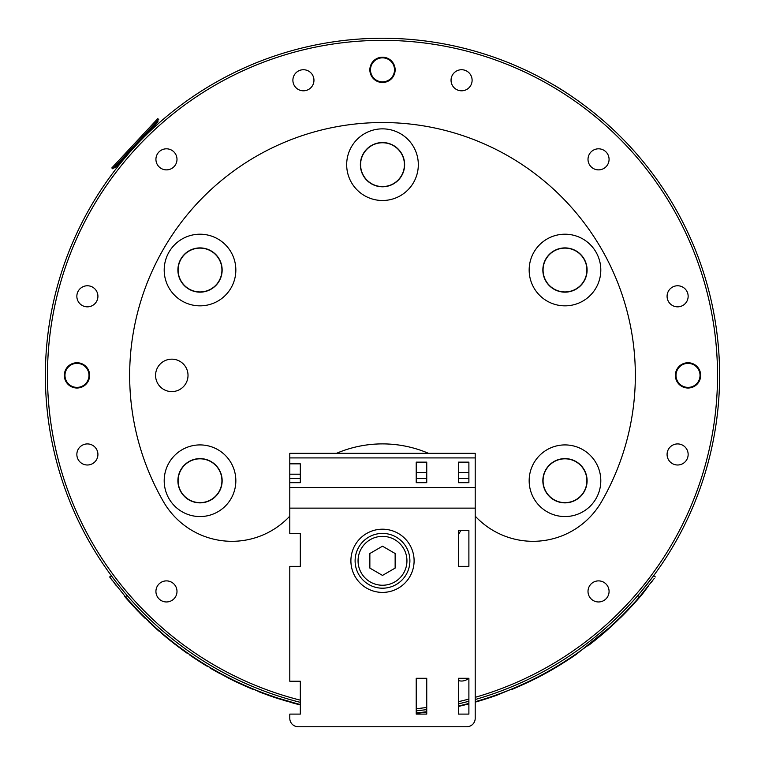 <?xml version="1.0" encoding="UTF-8"?>
<svg xmlns="http://www.w3.org/2000/svg" width="765" height="765" viewBox="0 0 765 765"><rect width="100%" height="100%" fill="white"/><g stroke="black" fill="none" stroke-linecap="round" stroke-linejoin="round"><path stroke-width="1.15" d="M200.019 444.914A35.821 35.821 0 0 0 164.198 480.736A35.821 35.821 0 0 0 200.019 516.557A35.821 35.821 0 0 0 235.84 480.736A35.821 35.821 0 0 0 200.019 444.914M564.981 444.914A35.821 35.821 0 0 0 529.16 480.736A35.821 35.821 0 0 0 564.981 516.557A35.821 35.821 0 0 0 600.802 480.736A35.821 35.821 0 0 0 564.981 444.914M564.981 234.205A35.821 35.821 0 0 0 529.16 270.026A35.821 35.821 0 0 0 564.981 305.847A35.821 35.821 0 0 0 600.802 270.026A35.821 35.821 0 0 0 564.981 234.205M382.5 128.855A35.821 35.821 0 0 0 346.679 164.676A35.821 35.821 0 0 0 382.5 200.497A35.821 35.821 0 0 0 418.321 164.676A35.821 35.821 0 0 0 382.5 128.855M200.019 234.205A35.821 35.821 0 0 0 164.198 270.026A35.821 35.821 0 0 0 200.019 305.847A35.821 35.821 0 0 0 235.84 270.026A35.821 35.821 0 0 0 200.019 234.205M171.79 391.603A16.228 16.228 0 0 1 155.572 375.386A16.228 16.228 0 0 1 171.79 359.158A16.228 16.228 0 0 1 188.018 375.386A16.228 16.228 0 0 1 171.79 391.603M200.019 292.154A22.128 22.128 0 0 1 177.901 270.026A22.128 22.128 0 0 1 200.019 247.908A22.128 22.128 0 0 1 222.146 270.026A22.128 22.128 0 0 1 200.019 292.154M382.5 186.794A22.128 22.128 0 0 1 360.372 164.676A22.128 22.128 0 0 1 382.5 142.548A22.128 22.128 0 0 1 404.628 164.676A22.128 22.128 0 0 1 382.5 186.794M564.981 292.154A22.128 22.128 0 0 1 542.854 270.026A22.128 22.128 0 0 1 564.981 247.908A22.128 22.128 0 0 1 587.099 270.026A22.128 22.128 0 0 1 564.981 292.154M564.981 502.863A22.128 22.128 0 0 1 542.854 480.736A22.128 22.128 0 0 1 564.981 458.608A22.128 22.128 0 0 1 587.099 480.736A22.128 22.128 0 0 1 564.981 502.863M200.019 502.863A22.128 22.128 0 0 1 177.901 480.736A22.128 22.128 0 0 1 200.019 458.608A22.128 22.128 0 0 1 222.146 480.736A22.128 22.128 0 0 1 200.019 502.863M475.208 516.136A79.015 79.015 0 0 0 601.472 501.802A252.852 252.852 0 0 0 382.5 122.534A252.852 252.852 0 0 0 163.528 501.802A79.015 79.015 0 0 0 289.792 516.136M458.35 680.525A10.538 10.538 0 0 0 468.668 678.287M598.536 580.884A10.538 10.538 0 0 0 588.008 591.422A10.538 10.538 0 0 0 598.536 601.959A10.538 10.538 0 0 0 609.074 591.422A10.538 10.538 0 0 0 598.536 580.884M677.618 443.92A10.538 10.538 0 0 0 667.08 454.458A10.538 10.538 0 0 0 677.618 464.996A10.538 10.538 0 0 0 688.146 454.458A10.538 10.538 0 0 0 677.618 443.92M677.618 285.766A10.538 10.538 0 0 0 667.08 296.304A10.538 10.538 0 0 0 677.618 306.841A10.538 10.538 0 0 0 688.146 296.304A10.538 10.538 0 0 0 677.618 285.766M598.536 148.812A10.538 10.538 0 0 0 588.008 159.34A10.538 10.538 0 0 0 598.536 169.878A10.538 10.538 0 0 0 609.074 159.34A10.538 10.538 0 0 0 598.536 148.812M461.572 69.73A10.538 10.538 0 0 0 451.044 80.268A10.538 10.538 0 0 0 461.572 90.805A10.538 10.538 0 0 0 472.11 80.268A10.538 10.538 0 0 0 461.572 69.73M303.428 69.73A10.538 10.538 0 0 0 292.89 80.268A10.538 10.538 0 0 0 303.428 90.805A10.538 10.538 0 0 0 313.956 80.268A10.538 10.538 0 0 0 303.428 69.73M166.464 148.812A10.538 10.538 0 0 0 155.926 159.34A10.538 10.538 0 0 0 166.464 169.878A10.538 10.538 0 0 0 176.992 159.34A10.538 10.538 0 0 0 166.464 148.812M87.382 285.766A10.538 10.538 0 0 0 76.854 296.304A10.538 10.538 0 0 0 87.382 306.841A10.538 10.538 0 0 0 97.92 296.304A10.538 10.538 0 0 0 87.382 285.766M87.382 443.92A10.538 10.538 0 0 0 76.854 454.458A10.538 10.538 0 0 0 87.382 464.996A10.538 10.538 0 0 0 97.92 454.458A10.538 10.538 0 0 0 87.382 443.92M166.464 580.884A10.538 10.538 0 0 0 155.926 591.422A10.538 10.538 0 0 0 166.464 601.959A10.538 10.538 0 0 0 176.992 591.422A10.538 10.538 0 0 0 166.464 580.884M76.978 362.734A12.642 12.642 0 0 0 64.337 375.386A12.642 12.642 0 0 0 76.978 388.027A12.642 12.642 0 0 0 89.62 375.386A12.642 12.642 0 0 0 76.978 362.734M688.022 362.734A12.642 12.642 0 0 0 675.38 375.386A12.642 12.642 0 0 0 688.022 388.027A12.642 12.642 0 0 0 700.664 375.386A12.642 12.642 0 0 0 688.022 362.734M382.5 57.212A12.642 12.642 0 0 0 369.858 69.854A12.642 12.642 0 0 0 382.5 82.496A12.642 12.642 0 0 0 395.142 69.854A12.642 12.642 0 0 0 382.5 57.212M382.5 38.25A337.136 337.136 0 0 0 300.32 702.347A337.136 337.136 0 0 1 382.5 38.25A337.136 337.136 0 0 1 475.208 699.516M468.888 701.256A337.136 337.136 0 0 1 458.35 703.867M426.746 709.595A337.136 337.136 0 0 1 416.217 710.819M76.978 363.375A12.011 12.011 0 0 0 64.968 375.386A12.011 12.011 0 0 0 76.978 387.386A12.011 12.011 0 0 0 88.989 375.386A12.011 12.011 0 0 0 76.978 363.375M688.022 363.375A12.011 12.011 0 0 0 676.011 375.386A12.011 12.011 0 0 0 688.022 387.386A12.011 12.011 0 0 0 700.032 375.386A12.011 12.011 0 0 0 688.022 363.375M370.49 69.854A12.011 12.011 0 0 0 382.5 81.865A12.011 12.011 0 0 0 394.511 69.854A12.011 12.011 0 0 0 382.5 57.844A12.011 12.011 0 0 0 370.49 69.854M336.457 453.339A116.911 116.911 0 0 1 428.543 453.339M176.744 110.982A335.022 335.022 0 0 0 300.32 700.166A335.022 335.022 0 0 1 382.5 40.354A335.022 335.022 0 0 1 475.208 697.317A335.022 335.022 0 0 0 588.256 110.982M416.217 708.706A335.022 335.022 0 0 0 426.746 707.472A335.022 335.022 0 0 1 416.217 708.706M458.35 701.706A335.022 335.022 0 0 0 468.888 699.076A335.022 335.022 0 0 1 458.35 701.706M552.206 84.074C573.492 96.017 596.834 114.951 597.761 115.917M543.064 270.026A21.917 21.917 0 0 0 564.981 291.943A21.917 21.917 0 0 0 586.889 270.026A21.917 21.917 0 0 0 564.981 248.118A21.917 21.917 0 0 0 543.064 270.026M543.064 480.736A21.917 21.917 0 0 0 564.981 502.643A21.917 21.917 0 0 0 586.889 480.736A21.917 21.917 0 0 0 564.981 458.818A21.917 21.917 0 0 0 543.064 480.736M360.583 164.676A21.917 21.917 0 0 0 382.5 186.584A21.917 21.917 0 0 0 404.417 164.676A21.917 21.917 0 0 0 382.5 142.759A21.917 21.917 0 0 0 360.583 164.676M178.111 270.026A21.917 21.917 0 0 0 200.019 291.943A21.917 21.917 0 0 0 221.936 270.026A21.917 21.917 0 0 0 200.019 248.118A21.917 21.917 0 0 0 178.111 270.026M178.111 480.736A21.917 21.917 0 0 0 200.019 502.643A21.917 21.917 0 0 0 221.936 480.736A21.917 21.917 0 0 0 200.019 458.818A21.917 21.917 0 0 0 178.111 480.736M382.5 592.406A31.604 31.604 0 0 1 350.896 560.802A31.604 31.604 0 0 1 382.5 529.198A31.604 31.604 0 0 1 414.104 560.802A31.604 31.604 0 0 1 382.5 592.406M300.32 474.195L289.792 474.195L289.792 453.339L475.208 453.339L475.208 718.325A8.425 8.425 0 0 1 466.784 726.75L298.216 726.75A8.425 8.425 0 0 1 289.792 718.325L289.792 714.108L300.32 714.108L300.32 681.242L289.792 681.242L289.792 566.339L300.32 566.339L300.32 533.463L289.792 533.463L289.792 482.686L300.32 482.686L300.32 463.839L289.792 463.839M416.217 472.502L426.746 472.502M458.35 472.502L468.888 472.502M426.746 482.686L426.746 462.146L416.217 462.146L416.217 482.686L426.746 482.686M468.888 462.146L458.35 462.146L458.35 482.686L468.888 482.686L468.888 462.146M460.817 530.518L458.35 534.773M289.792 482.686L289.792 474.195M468.888 566.339L468.888 530.518L458.35 530.518L458.35 566.339L468.888 566.339M416.217 678.287L416.217 714.108L426.746 714.108L426.746 678.287L416.217 678.287M468.888 714.108L468.888 678.287L458.35 678.287L458.35 714.108L468.888 714.108M382.5 533.415A27.397 27.397 0 0 1 409.897 560.802A27.397 27.397 0 0 1 382.5 588.199A27.397 27.397 0 0 1 355.103 560.802A27.397 27.397 0 0 1 382.5 533.415A27.397 27.397 0 0 0 355.103 560.802A27.397 27.397 0 0 0 382.5 588.199M369.858 568.099L382.5 575.404L395.142 568.099L395.142 553.506L382.5 546.2L369.858 553.506L369.858 568.099M641.089 591.689L653.386 576.083M133.865 606.167L135.701 608.127M141.238 613.865L148.869 621.343M153.602 625.76L155.945 627.883M125.584 596.91L127.353 598.947M125.623 596.958L125.183 596.451M146.23 618.808L156.309 628.773A339.66 339.66 0 0 0 159.244 631.364L159.244 630.8M162.457 634.128L159.722 631.221L171.236 641.338L183.122 650.365A339.66 339.66 0 0 0 187.196 653.272L187.196 652.755M171.236 641.338L183.122 650.365M190.562 655.098L190.562 655.605A339.66 339.66 0 0 0 199.885 661.773L229.328 678.545L212.833 669.633M211.962 668.639L219.909 673.114M207.544 666.019L210.777 667.941M211.982 668.648L210.805 667.96M220.004 673.171L227.874 677.331M228.792 677.8L229.328 678.545M219.345 672.808L226.44 676.595M228.295 677.541L229.328 678.067M245.202 685.593A339.239 339.239 0 0 0 245.747 685.832M248.778 687.152L252.957 688.911M237.733 682.179L248.443 687.467L238.938 683.212M297.47 703.79L295.95 703.389M278.355 698.235L296.638 703.571M266.22 694.065L271.135 695.825M275.314 697.24L265.79 693.912L269.184 695.586A339.66 339.66 0 0 0 278.565 698.751L278.565 698.302M256.724 690.441L257.614 690.795M250.777 688.003L248.309 686.951M240.526 683.48L238.938 682.743M247.172 686.454L261.984 692.947M188.706 653.817L190.456 655.538L188.706 653.817M181.123 648.385L184.212 650.633M300.32 704.517A339.239 339.239 0 0 1 125.412 596.719L109.634 576.944L111.614 576.083M110.839 578.56L112.178 580.348M114.157 582.92L116.471 585.875M514.176 688.481L511.728 689.495C510.733 690.03 532.058 680.984 544.68 673.822C556.738 667.52 574.094 655.997 576.38 654.266L614.467 623.494L623.456 614.773A339.66 339.66 0 0 0 642.724 593.678L648.519 585.894M518.498 686.626L525.765 683.346M528.988 681.835L531.914 680.41M516.671 686.96L523.155 684.082M525.785 682.877L533.444 679.186M620.836 617.384L623.456 614.773M587.816 645.431L607.056 629.662M587.816 645.966A339.66 339.66 0 0 0 606.004 631.144L587.816 645.966M458.35 706.458L465.541 704.737A339.66 339.66 0 0 0 468.888 703.867M475.208 702.146A339.66 339.66 0 0 0 497.288 695.06L512.33 688.796M296.791 704.049A339.66 339.66 0 0 0 300.32 704.948L291.704 702.681M258.092 691.436L258.876 691.742M259.134 691.847L259.88 692.134M261.764 692.861L262.969 693.31M243.739 685.402A339.66 339.66 0 0 0 245.938 686.377L252.431 689.15M232.149 679.951L247.506 687.066M229.615 678.211L229.615 678.689A339.66 339.66 0 0 0 238.69 683.097L238.699 682.629M210.26 668.132L212.622 669.509M210.853 668.476L211.561 668.887M201.664 662.901L203.796 664.23A339.66 339.66 0 0 0 206.435 665.846M189.777 655.069A339.66 339.66 0 0 0 190.562 655.605L207.841 666.698M161.396 633.219A339.66 339.66 0 0 0 168.099 638.823L168.118 638.832A339.66 339.66 0 0 0 173.798 643.355A339.66 339.66 0 0 0 179.306 647.563M168.099 638.823L168.902 639.473M151.7 624.584L153.296 626.047A339.66 339.66 0 0 0 156.041 628.534M139.297 612.488L139.852 613.052A339.66 339.66 0 0 0 145.589 618.78M127.449 599.693L140.225 613.444M134.229 607.181L135.491 608.519M134.248 607.2L135.013 608.012M650.958 582.767L652.813 580.358M654.257 578.436L639.588 596.719A339.239 339.239 0 0 1 475.208 701.706M468.888 703.437A339.239 339.239 0 0 1 458.35 706.028L465.522 704.737M426.746 711.718A339.239 339.239 0 0 1 416.217 712.942M514.587 687.85L511.728 689.035M544.68 673.822L544.68 673.343C556.738 667.032 574.094 655.49 576.38 653.75L576.38 654.266M571.866 656.848L576.867 653.415M464.671 704.517L461.027 705.406M123.911 591.689L127.114 595.466L123.901 591.67M118.173 584.642L115.821 581.63M113.88 579.105L111.327 575.691M653.673 575.691L655.366 576.944M571.866 657.355L574.295 655.71M568.634 659.497L559.808 665.091M416.217 713.363L426.746 712.148M519.454 686.205L517.15 687.209M516.012 687.697L514.472 688.357M533.444 679.655L547.243 672.416M539.755 676.442L536.208 678.278M614.467 622.911L614.467 623.494M606.004 631.144L612.727 625.11M460.214 706.028L459.66 706.162M278.355 698.684L297.47 704.221M266.22 694.515L268.725 695.414M248.443 687.008L265.79 694.362M250.777 688.452L249.017 687.716M215.52 671.163L215.022 670.876M211.819 669.04L210.165 668.075M212.527 669.452L215.347 671.068M215.577 671.192L219.029 673.114M220.397 673.86L215.261 671.01M194.788 658.464L190.562 655.605M180.722 648.605L185.264 651.904M168.137 638.852L164.867 636.164M126.933 599.11L126.407 598.507M135.548 608.577L138.695 611.866M134.63 607.611L131.073 603.757M141.238 614.467L144.231 617.451M148.334 621.419L150.217 623.198M153.306 626.057L156.108 628.591M136.16 609.227L155.984 628.476M124.427 595.572L142.692 615.921M138.149 611.312L136.466 609.552M130.308 602.906L128.807 601.233M127.248 599.473L126.349 598.44M126.11 598.163L124.427 596.212M177.853 646.463L179.287 647.544M283.213 700.205L285.536 700.903M546.124 673.037L555.533 667.663M530.996 680.86L532.45 680.152M534.18 679.291L543.896 674.242M555.6 667.625L557.57 666.449M547.463 672.292L554.405 668.323M532.545 679.636L534.171 678.823M134.793 143.285L157.781 118.632L158.709 119.493L112.723 168.807L111.805 167.946L134.793 143.285M157.274 121.033L158.039 121.75L114.932 167.984L114.167 167.267M163.528 501.802A252.852 252.852 0 0 1 382.5 122.534M475.208 487.42L289.792 487.42M475.208 457.919L289.792 457.919M468.888 478.632L458.35 478.632M426.746 478.632L416.217 478.632M300.32 478.632L289.792 478.632M475.208 508.132L289.792 508.132M382.5 585.244A24.442 24.442 0 0 0 406.942 560.802A24.442 24.442 0 0 0 382.5 536.361A24.442 24.442 0 0 0 358.058 560.802A24.442 24.442 0 0 0 382.5 585.244M127.114 595.466L125.412 596.719M639.588 596.719L637.886 595.466M206.081 665.139L206.081 665.627M140.559 613.176L140.559 613.779"/></g></svg>
